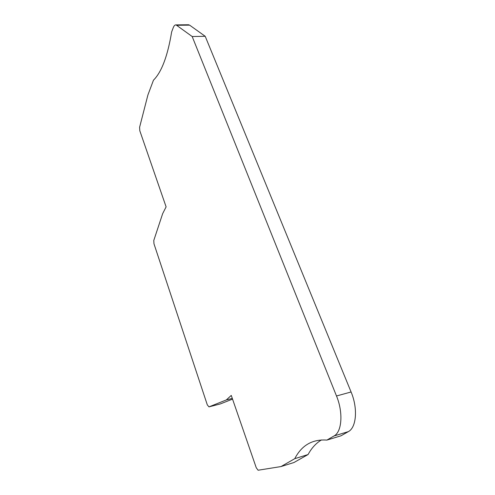 <?xml version="1.0" encoding="UTF-8"?>
<svg xmlns="http://www.w3.org/2000/svg" width="495" height="495" viewBox="0 0 495 495"><rect width="100%" height="100%" fill="white"/><g stroke="black" fill="none" stroke-linecap="round" stroke-linejoin="round"><path stroke-width="0.74" d="M220.226 403.963L232.539 399.112M232.291 398.407L226.302 399.948L231.264 395.418L256.243 467.713L258.087 470.231L281.024 466.562L293.943 462.522L308.069 454.54C311.534 448.117 315.989 443.254 321.428 439.937M308.069 454.54L294.772 458.667C301.672 445.277 312.37 439.084 326.879 440.092L341.024 435.792L348.338 431.628C356.48 427.569 357.99 408.202 351.085 391.978L205.208 36.296L189.604 25.14L188.255 24.769M205.208 36.296L192.184 36.531L176.041 24.892C174.939 24.799 174.017 25.709 173.269 27.627L171.647 31.934C167.669 56.034 161.611 72.115 153.475 80.178L147.912 94.953L139.602 127.258L139.813 130.779L166.11 206.867L162.663 213.648L153.784 240.465L153.976 243.806L207.312 404.891L208.97 406.878L226.302 399.948M326.879 440.092L334.02 435.965C341.965 431.949 343.344 412.415 336.501 395.988L192.184 36.531M281.024 466.562L294.772 458.667M220.331 403.932L208.97 406.878M189.604 25.14L176.925 25.276M351.085 391.978L336.501 395.988M348.338 431.628L334.02 435.965M188.694 24.762L176.041 24.892"/></g></svg>
